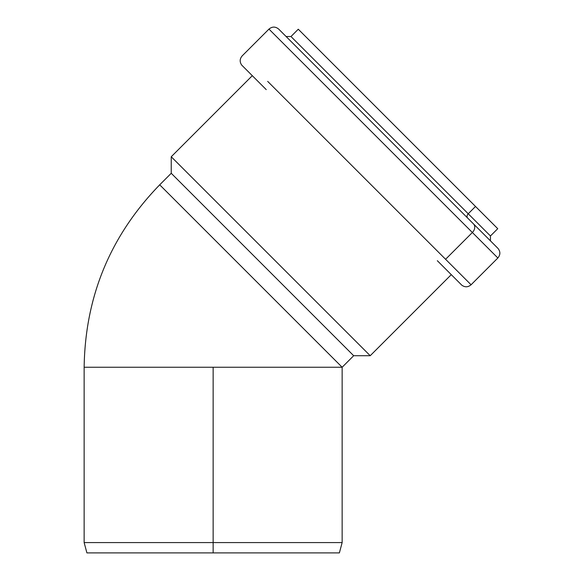 <?xml version="1.0" encoding="UTF-8"?>
<svg xmlns="http://www.w3.org/2000/svg" width="582" height="582" viewBox="0 0 582 582"><rect width="100%" height="100%" fill="white"/><g stroke="black" fill="none" stroke-linecap="round" stroke-linejoin="round"><path stroke-width="0.87" d="M279.295 29.704L497.261 247.663M267.676 81.378L445.586 259.281L267.676 81.378L445.586 259.281L472.366 232.502L497.857 257.993L456.048 216.177L268.964 29.1L472.366 232.502L445.586 259.281L471.078 284.773C468.124 287.275 465.047 287.435 461.861 285.238L437.337 260.714L461.861 285.238M298.828 29.769L497.188 228.137M286.111 36.521L290.978 36.521L468.226 213.761L475.523 206.465L468.226 213.761L490.444 235.979L497.741 228.682L303.382 34.323L298.275 29.224L290.978 36.521L490.444 235.979L490.444 240.846M471.078 284.773L497.857 257.993C500.52 254.749 500.52 251.511 497.857 248.267L473.45 223.852A6.882 5.347 135 0 1 472.366 232.502A6.882 5.347 -45 0 0 473.45 223.852L278.698 29.1C275.453 26.437 272.209 26.437 268.964 29.1L242.185 55.879C239.682 58.84 239.529 61.91 241.719 65.104L266.243 89.621M468.226 213.761A3.441 2.677 -45 0 0 467.681 218.09A3.441 2.677 135 0 1 468.226 213.761M213.143 552.9L339.379 552.9L213.143 552.9L213.143 542.577L342.143 542.577L213.143 542.577L213.143 367.249L213.143 542.577L84.143 542.577L213.143 542.577L213.143 552.9L86.907 552.9L213.143 552.9M339.379 552.9L342.143 542.577L342.143 367.249L159.708 184.821L342.143 367.249L353.674 355.718L171.239 173.283L353.674 355.718L370.217 355.718L353.674 355.718L342.143 367.249L84.143 367.249L342.143 367.249L159.708 184.821L342.143 367.249L84.143 367.249L84.143 542.577L86.907 552.9M451.276 274.653L370.217 355.718L191.136 176.644L370.217 355.718L171.239 156.747L252.304 75.682L171.239 156.747L171.239 173.283L159.708 184.821C110.384 235.63 85.198 296.442 84.143 367.249"/></g></svg>

